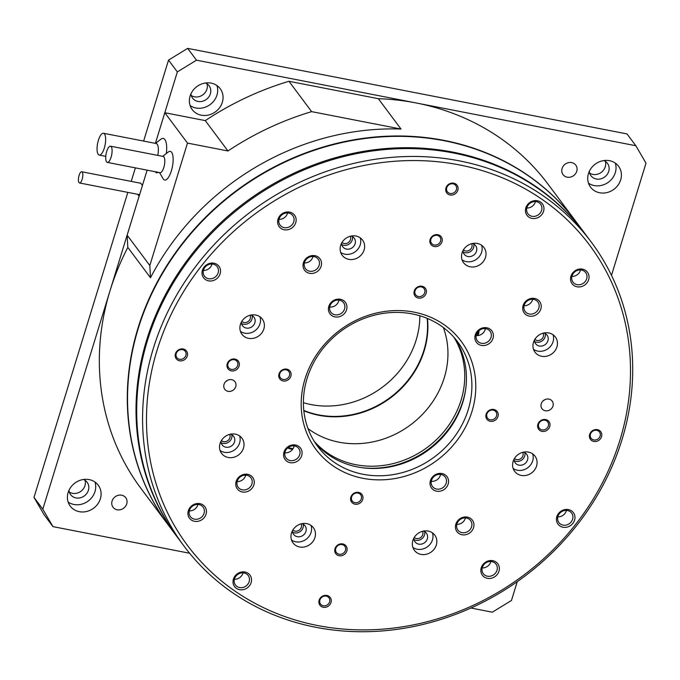 <?xml version="1.0" encoding="UTF-8"?>
<svg xmlns="http://www.w3.org/2000/svg" width="680" height="680" viewBox="0 0 680 680"><rect width="100%" height="100%" fill="white"/><g stroke="black" fill="none" stroke-linecap="round" stroke-linejoin="round"><path stroke-width="1.02" d="M205.479 82.994A10.319 9.265 -36.7 0 1 209.117 85.782A10.319 9.265 -36.7 0 1 208.837 96.883A10.319 9.265 -36.7 0 1 197.931 101.439A10.319 9.265 -36.7 0 1 192.576 98.141A10.319 9.265 -36.7 0 1 190.935 93.857M191.258 95.531A10.319 9.265 143.3 0 0 194.488 96.823A10.319 9.265 143.3 0 0 204.357 93.517A10.319 9.265 143.3 0 0 206.983 83.784M83.504 479.485A10.319 9.265 -36.7 0 1 87.142 482.273A10.319 9.265 -36.7 0 1 86.861 493.365A10.319 9.265 -36.7 0 1 75.956 497.921A10.319 9.265 -36.7 0 1 70.601 494.623A10.319 9.265 -36.7 0 1 68.96 490.348M69.284 492.014A10.319 9.265 143.3 0 0 72.513 493.315A10.319 9.265 143.3 0 0 82.382 490A10.319 9.265 143.3 0 0 85.008 480.275M303.407 402.704A87.346 78.361 143.3 0 0 310.93 404.549A87.346 78.361 143.3 0 0 419.832 315.767M427.159 318.359A87.346 78.361 -36.7 0 1 318.656 414.894A87.346 78.361 -36.7 0 1 303.807 410.457M603.832 160.565A10.319 9.265 -36.7 0 1 607.469 163.353A10.319 9.265 -36.7 0 1 607.189 174.454A10.319 9.265 -36.7 0 1 596.284 179.001A10.319 9.265 -36.7 0 1 590.928 175.703A10.319 9.265 -36.7 0 1 589.288 171.428M589.619 173.094A10.319 9.265 143.3 0 0 592.841 174.394A10.319 9.265 143.3 0 0 602.718 171.088A10.319 9.265 143.3 0 0 605.344 161.356M117.147 509.779A7.939 7.123 -36.7 0 1 113.033 507.238A7.939 7.123 -36.7 0 1 113.245 498.704A7.939 7.123 -36.7 0 1 121.635 495.202A7.939 7.123 -36.7 0 1 125.757 497.735A7.939 7.123 -36.7 0 1 125.536 506.277A7.939 7.123 -36.7 0 1 117.147 509.779M567.179 177.174A7.939 7.123 -36.7 0 1 563.057 174.632A7.939 7.123 -36.7 0 1 563.278 166.099A7.939 7.123 -36.7 0 1 571.667 162.596A7.939 7.123 -36.7 0 1 575.79 165.13A7.939 7.123 -36.7 0 1 575.569 173.672A7.939 7.123 -36.7 0 1 567.179 177.174M211.148 83.121A17.468 15.674 143.3 0 0 192.695 90.831A17.468 15.674 143.3 0 0 192.219 109.607A17.468 15.674 143.3 0 0 201.288 115.192A17.468 15.674 143.3 0 0 219.742 107.491A17.468 15.674 143.3 0 0 220.218 88.706A17.468 15.674 143.3 0 0 211.148 83.121M216.945 85.544A17.468 15.674 -36.7 0 1 212.772 102.238A17.468 15.674 -36.7 0 1 195.908 107.992A17.468 15.674 -36.7 0 1 190.119 105.57M89.173 479.613A17.468 15.674 143.3 0 0 70.72 487.313A17.468 15.674 143.3 0 0 70.244 506.098A17.468 15.674 143.3 0 0 79.314 511.675A17.468 15.674 143.3 0 0 97.767 503.973A17.468 15.674 143.3 0 0 98.243 485.188A17.468 15.674 143.3 0 0 89.173 479.613M94.971 482.035A17.468 15.674 -36.7 0 1 90.797 498.721A17.468 15.674 -36.7 0 1 73.933 504.483A17.468 15.674 -36.7 0 1 68.144 502.061M168.886 525.827A254.099 227.962 -36.7 0 1 168.759 525.657A254.099 227.962 -36.7 0 1 175.635 252.484A254.099 227.962 -36.7 0 1 444.116 140.403A254.099 227.962 -36.7 0 1 575.977 221.603A254.099 227.962 -36.7 0 1 576.096 221.765M575.977 221.603L548.012 184.153A254.099 227.962 143.3 0 0 416.16 102.96L635.842 145.732L627.019 133.926L187.663 48.373L196.477 60.18L416.16 102.96A254.099 227.962 143.3 0 0 378.326 98.685L288.966 81.285A285.863 256.453 143.3 0 0 205.292 120.606L164.823 112.727L155.388 143.369L177.344 71.91L168.53 60.103L187.663 48.373M609.51 160.692A17.468 15.674 143.3 0 0 591.048 168.394A17.468 15.674 143.3 0 0 590.571 187.179A17.468 15.674 143.3 0 0 599.641 192.763A17.468 15.674 143.3 0 0 618.094 185.054A17.468 15.674 143.3 0 0 618.571 166.277A17.468 15.674 143.3 0 0 609.51 160.692M615.298 163.115A17.468 15.674 -36.7 0 1 611.125 179.809A17.468 15.674 -36.7 0 1 594.269 185.564A17.468 15.674 -36.7 0 1 588.472 183.141M110.492 146.191L163.208 156.451A8.262 2.83 101 0 1 163.812 167.484A8.262 2.83 101 0 1 160.055 172.669L107.329 162.401A8.262 2.83 101 0 1 106.726 151.368A8.262 2.83 101 0 1 110.492 146.191A8.262 2.83 101 0 1 111.095 157.216A8.262 2.83 101 0 1 107.329 162.401M159.528 172.567L163.098 178.704A14.612 5.006 -79 0 0 171.351 170.875A14.612 5.006 -79 0 0 172.881 155.856A14.612 5.006 -79 0 0 168.3 151.997L162.69 156.349M103.479 133.263A11.118 3.808 101 0 1 104.295 148.112A11.118 3.808 101 0 1 99.229 155.091A11.118 3.808 101 0 1 98.413 140.242A11.118 3.808 101 0 1 103.479 133.263L156.204 143.531A11.118 3.808 101 0 1 157.769 155.397M166.328 153.527A17.468 5.984 -79 0 0 160.905 139.196L155.499 143.395M79.109 175.338A5.721 1.955 101 0 1 81.71 171.751A5.721 1.955 101 0 1 82.127 179.393A5.721 1.955 101 0 1 79.526 182.98A5.721 1.955 101 0 1 79.109 175.338M34 497.403L42.814 509.21L52.98 526.635L44.157 514.828L34 497.403L127.831 192.381M131.214 181.39L135.38 167.867M143.616 141.083L168.53 60.103M517.25 581.655L511.471 600.465L492.337 612.187L470.917 608.013M189.601 553.24L52.98 526.635M635.842 145.732L646 163.166L611.49 275.349M196.477 60.18L177.344 71.91M42.814 509.21L139.094 196.248L137.641 194.293M139.833 183.073A5.873 2.014 101 0 1 140.327 183.005A5.873 2.014 101 0 1 140.862 183.379L142.418 185.462L147.126 170.153L142.418 185.462M139.094 196.248L127.151 235.169L127.814 247.401A254.099 227.962 143.3 0 0 110.083 290.555A254.099 227.962 143.3 0 0 140.803 488.214L168.759 525.657M378.326 98.685L400.996 129.038A254.099 227.962 143.3 0 0 150.484 277.754L127.814 247.401M139.128 196.248L142.443 185.462M164.823 112.727L187.484 143.089L149.821 265.531L127.151 235.169M155.066 171.691A17.468 5.984 -79 0 0 158.406 172.346M205.292 120.606L227.953 150.969L187.484 143.089M227.953 150.969A285.863 256.453 -36.7 0 1 311.635 111.639L288.966 81.285M400.996 129.038L311.635 111.639M149.821 265.531L150.484 277.754M303.841 410.788A87.431 78.429 143.3 0 0 415.055 370.991A87.431 78.429 143.3 0 0 427.465 318.486M177.828 537.803A254.099 227.962 -36.7 0 1 177.488 537.353L169.014 525.997A254.099 227.962 -36.7 0 1 164.849 269.526A254.099 227.962 -36.7 0 1 576.223 221.935L584.707 233.291A254.099 227.962 -36.7 0 1 585.038 233.742M177.488 537.353A254.099 227.962 -36.7 0 1 173.323 280.882A254.099 227.962 -36.7 0 1 584.707 233.291M308.006 428.596A87.346 78.361 143.3 0 0 435.14 397.945A87.346 78.361 143.3 0 0 443.351 327.539M453.866 337.203A87.346 78.361 -36.7 0 1 451.928 420.435A87.346 78.361 -36.7 0 1 314.287 441.422M465.562 390.014A88.935 79.79 -36.7 0 1 453.654 421.651A88.935 79.79 -36.7 0 1 361.599 467.644M478.983 330.65A11.909 10.684 -36.7 0 1 477.981 335.529M229.67 434.375A5.244 4.7 -36.7 0 1 229.338 438.974A5.244 4.7 -36.7 0 1 221.4 440.555M350.276 236.266A5.244 4.7 -36.7 0 1 349.945 240.856A5.244 4.7 -36.7 0 1 342.006 242.437M543.108 333.192A5.244 4.7 -36.7 0 1 542.776 337.781A5.244 4.7 -36.7 0 1 534.837 339.363M422.501 531.31A5.244 4.7 -36.7 0 1 422.17 535.899A5.244 4.7 -36.7 0 1 414.23 537.481M522.741 452.319A5.244 4.7 -36.7 0 1 522.402 456.909A5.244 4.7 -36.7 0 1 514.471 458.498M471.673 243.695A5.244 4.7 -36.7 0 1 471.333 248.285A5.244 4.7 -36.7 0 1 463.403 249.875M250.044 315.248A5.244 4.7 -36.7 0 1 249.704 319.838A5.244 4.7 -36.7 0 1 241.766 321.427M301.113 523.872A5.244 4.7 -36.7 0 1 300.773 528.462A5.244 4.7 -36.7 0 1 292.833 530.052M293.106 448.554A11.118 9.97 -36.7 0 1 288.397 447.355M292.621 449.285A11.909 10.684 -36.7 0 1 287.725 447.873M544.612 399.772A6.349 5.695 -36.7 0 1 542.852 401.089A6.349 5.695 143.3 0 0 544.612 399.772M227.4 380.35A6.349 5.695 -36.7 0 1 225.641 381.667A6.349 5.695 143.3 0 0 227.4 380.35M478.21 331.398A11.118 9.97 -36.7 0 1 477.147 335.589M235.739 386.648A6.349 5.695 143.3 0 0 234.965 381.709A6.349 5.695 143.3 0 0 228.981 379.754A6.349 5.695 143.3 0 0 224.018 384.37A6.349 5.695 143.3 0 0 224.791 389.308A6.349 5.695 143.3 0 0 230.775 391.263A6.349 5.695 143.3 0 0 235.739 386.648M552.95 406.07A6.349 5.695 143.3 0 0 552.185 401.124A6.349 5.695 143.3 0 0 546.202 399.168A6.349 5.695 143.3 0 0 541.237 403.784A6.349 5.695 143.3 0 0 542.002 408.731A6.349 5.695 143.3 0 0 547.986 410.686A6.349 5.695 143.3 0 0 552.95 406.07M574.566 520.14A9.605 8.619 143.3 0 0 568.42 509.592A9.605 8.619 143.3 0 0 556.843 516.689A9.605 8.619 143.3 0 0 562.989 527.229A9.605 8.619 143.3 0 0 574.566 520.14M572.586 519.248A7.939 7.123 143.3 0 0 571.625 513.068A7.939 7.123 143.3 0 0 564.145 510.629A7.939 7.123 143.3 0 0 557.94 516.392A7.939 7.123 143.3 0 0 558.9 522.571A7.939 7.123 143.3 0 0 566.38 525.019A7.939 7.123 143.3 0 0 572.586 519.248M557.821 516.834A7.939 7.123 143.3 0 0 566.312 510.841A7.939 7.123 143.3 0 0 566.432 510.408M543.558 211.31A9.605 8.619 143.3 0 0 537.413 200.761A9.605 8.619 143.3 0 0 525.836 207.859A9.605 8.619 143.3 0 0 531.99 218.399A9.605 8.619 143.3 0 0 543.558 211.31M541.586 210.418A7.939 7.123 143.3 0 0 540.625 204.238A7.939 7.123 143.3 0 0 533.137 201.798A7.939 7.123 143.3 0 0 526.94 207.561A7.939 7.123 143.3 0 0 527.892 213.741A7.939 7.123 143.3 0 0 535.381 216.189A7.939 7.123 143.3 0 0 541.586 210.418M526.813 208.004A7.939 7.123 143.3 0 0 535.304 202.011A7.939 7.123 143.3 0 0 535.423 201.577M251.132 582.582A9.605 8.619 143.3 0 0 244.987 572.033A9.605 8.619 143.3 0 0 233.41 579.13A9.605 8.619 143.3 0 0 239.555 589.67A9.605 8.619 143.3 0 0 251.132 582.582M249.152 581.689A7.939 7.123 143.3 0 0 248.191 575.51A7.939 7.123 143.3 0 0 240.712 573.07A7.939 7.123 143.3 0 0 234.506 578.841A7.939 7.123 143.3 0 0 235.467 585.012A7.939 7.123 143.3 0 0 242.947 587.461A7.939 7.123 143.3 0 0 249.152 581.689M234.387 579.275A7.939 7.123 143.3 0 0 242.879 573.283A7.939 7.123 143.3 0 0 242.998 572.849M220.133 273.751A9.605 8.619 143.3 0 0 213.979 263.202A9.605 8.619 143.3 0 0 202.41 270.3A9.605 8.619 143.3 0 0 208.556 280.84A9.605 8.619 143.3 0 0 220.133 273.751M218.152 272.858A7.939 7.123 143.3 0 0 217.192 266.679A7.939 7.123 143.3 0 0 209.712 264.24A7.939 7.123 143.3 0 0 203.507 270.011A7.939 7.123 143.3 0 0 204.468 276.182A7.939 7.123 143.3 0 0 211.947 278.63A7.939 7.123 143.3 0 0 218.152 272.858M203.388 270.445A7.939 7.123 143.3 0 0 211.871 264.452A7.939 7.123 143.3 0 0 211.998 264.019M601.537 436.704A6.434 5.771 143.3 0 0 597.423 429.641A6.434 5.771 143.3 0 0 589.67 434.392A6.434 5.771 143.3 0 0 593.784 441.447A6.434 5.771 143.3 0 0 601.537 436.704M600.125 436.067A5.244 4.7 143.3 0 0 599.488 431.987A5.244 4.7 143.3 0 0 594.549 430.38A5.244 4.7 143.3 0 0 590.452 434.188A5.244 4.7 143.3 0 0 591.09 438.26A5.244 4.7 143.3 0 0 596.029 439.875A5.244 4.7 143.3 0 0 600.125 436.067M549.755 426.624A6.434 5.771 143.3 0 0 545.64 419.56A6.434 5.771 143.3 0 0 537.897 424.311A6.434 5.771 143.3 0 0 542.011 431.366A6.434 5.771 143.3 0 0 549.755 426.624M548.343 425.986A5.244 4.7 143.3 0 0 547.706 421.906A5.244 4.7 143.3 0 0 542.767 420.291A5.244 4.7 143.3 0 0 538.679 424.099A5.244 4.7 143.3 0 0 539.308 428.179A5.244 4.7 143.3 0 0 544.246 429.794A5.244 4.7 143.3 0 0 548.343 425.986M497.973 416.534A6.434 5.771 143.3 0 0 493.858 409.479A6.434 5.771 143.3 0 0 486.115 414.23A6.434 5.771 143.3 0 0 490.229 421.286A6.434 5.771 143.3 0 0 497.973 416.534M496.562 415.905A5.244 4.7 143.3 0 0 495.933 411.825A5.244 4.7 143.3 0 0 490.994 410.21A5.244 4.7 143.3 0 0 486.897 414.018A5.244 4.7 143.3 0 0 487.535 418.098A5.244 4.7 143.3 0 0 492.464 419.713A5.244 4.7 143.3 0 0 496.562 415.905M457.835 190.23A6.434 5.771 143.3 0 0 453.721 183.167A6.434 5.771 143.3 0 0 445.969 187.918A6.434 5.771 143.3 0 0 450.092 194.973A6.434 5.771 143.3 0 0 457.835 190.23M456.425 189.593A5.244 4.7 143.3 0 0 455.787 185.512A5.244 4.7 143.3 0 0 450.848 183.906A5.244 4.7 143.3 0 0 446.76 187.714A5.244 4.7 143.3 0 0 447.389 191.785A5.244 4.7 143.3 0 0 452.327 193.4A5.244 4.7 143.3 0 0 456.425 189.593M441.983 241.766A6.434 5.771 143.3 0 0 437.869 234.702A6.434 5.771 143.3 0 0 430.117 239.453A6.434 5.771 143.3 0 0 434.231 246.508A6.434 5.771 143.3 0 0 441.983 241.766M440.572 241.128A5.244 4.7 143.3 0 0 439.935 237.048A5.244 4.7 143.3 0 0 434.996 235.441A5.244 4.7 143.3 0 0 430.899 239.25A5.244 4.7 143.3 0 0 431.536 243.321A5.244 4.7 143.3 0 0 436.475 244.936A5.244 4.7 143.3 0 0 440.572 241.128M426.13 293.301A6.434 5.771 143.3 0 0 422.008 286.238A6.434 5.771 143.3 0 0 414.264 290.989A6.434 5.771 143.3 0 0 418.378 298.052A6.434 5.771 143.3 0 0 426.13 293.301M424.711 292.663A5.244 4.7 143.3 0 0 424.082 288.592A5.244 4.7 143.3 0 0 419.144 286.977A5.244 4.7 143.3 0 0 415.046 290.785A5.244 4.7 143.3 0 0 415.684 294.856A5.244 4.7 143.3 0 0 420.623 296.471A5.244 4.7 143.3 0 0 424.711 292.663M290.861 376.21A6.434 5.771 143.3 0 0 286.748 369.147A6.434 5.771 143.3 0 0 278.995 373.898A6.434 5.771 143.3 0 0 283.109 380.953A6.434 5.771 143.3 0 0 290.861 376.21M289.442 375.572A5.244 4.7 143.3 0 0 288.813 371.493A5.244 4.7 143.3 0 0 283.875 369.886A5.244 4.7 143.3 0 0 279.777 373.694A5.244 4.7 143.3 0 0 280.415 377.765A5.244 4.7 143.3 0 0 285.353 379.38A5.244 4.7 143.3 0 0 289.442 375.572M239.079 366.129A6.434 5.771 143.3 0 0 234.965 359.065A6.434 5.771 143.3 0 0 227.213 363.817A6.434 5.771 143.3 0 0 231.336 370.872A6.434 5.771 143.3 0 0 239.079 366.129M237.668 365.491A5.244 4.7 143.3 0 0 237.031 361.411A5.244 4.7 143.3 0 0 232.093 359.796A5.244 4.7 143.3 0 0 228.004 363.604A5.244 4.7 143.3 0 0 228.633 367.684A5.244 4.7 143.3 0 0 233.572 369.3A5.244 4.7 143.3 0 0 237.668 365.491M187.297 356.039A6.434 5.771 143.3 0 0 183.183 348.984A6.434 5.771 143.3 0 0 175.44 353.736A6.434 5.771 143.3 0 0 179.554 360.791A6.434 5.771 143.3 0 0 187.297 356.039M185.886 355.411A5.244 4.7 143.3 0 0 185.257 351.33A5.244 4.7 143.3 0 0 180.319 349.716A5.244 4.7 143.3 0 0 176.222 353.524A5.244 4.7 143.3 0 0 176.851 357.603A5.244 4.7 143.3 0 0 181.79 359.219A5.244 4.7 143.3 0 0 185.886 355.411M362.712 499.443A6.434 5.771 143.3 0 0 358.589 492.388A6.434 5.771 143.3 0 0 350.846 497.139A6.434 5.771 143.3 0 0 354.96 504.194A6.434 5.771 143.3 0 0 362.712 499.443M361.293 498.805A5.244 4.7 143.3 0 0 360.663 494.734A5.244 4.7 143.3 0 0 355.725 493.119A5.244 4.7 143.3 0 0 351.628 496.927A5.244 4.7 143.3 0 0 352.265 501.007A5.244 4.7 143.3 0 0 357.204 502.613A5.244 4.7 143.3 0 0 361.293 498.805M346.851 550.979A6.434 5.771 143.3 0 0 342.737 543.923A6.434 5.771 143.3 0 0 334.993 548.675A6.434 5.771 143.3 0 0 339.107 555.73A6.434 5.771 143.3 0 0 346.851 550.979M345.44 550.35A5.244 4.7 143.3 0 0 344.811 546.269A5.244 4.7 143.3 0 0 339.873 544.654A5.244 4.7 143.3 0 0 335.775 548.462A5.244 4.7 143.3 0 0 336.404 552.542A5.244 4.7 143.3 0 0 341.343 554.158A5.244 4.7 143.3 0 0 345.44 550.35M330.999 602.514A6.434 5.771 143.3 0 0 326.885 595.459A6.434 5.771 143.3 0 0 319.132 600.211A6.434 5.771 143.3 0 0 323.255 607.265A6.434 5.771 143.3 0 0 330.999 602.514M329.587 601.885A5.244 4.7 143.3 0 0 328.95 597.805A5.244 4.7 143.3 0 0 324.012 596.19A5.244 4.7 143.3 0 0 319.923 599.998A5.244 4.7 143.3 0 0 320.552 604.078A5.244 4.7 143.3 0 0 325.49 605.693A5.244 4.7 143.3 0 0 329.587 601.885M588.642 279.692A9.605 8.619 143.3 0 0 582.496 269.152A9.605 8.619 143.3 0 0 570.919 276.241A9.605 8.619 143.3 0 0 577.073 286.79A9.605 8.619 143.3 0 0 588.642 279.692M586.67 278.808A7.939 7.123 143.3 0 0 585.71 272.629A7.939 7.123 143.3 0 0 578.221 270.181A7.939 7.123 143.3 0 0 572.024 275.952A7.939 7.123 143.3 0 0 572.976 282.132A7.939 7.123 143.3 0 0 580.465 284.572A7.939 7.123 143.3 0 0 586.67 278.808M571.897 276.394A7.939 7.123 143.3 0 0 580.388 270.402A7.939 7.123 143.3 0 0 580.508 269.96M498.958 571.226A9.605 8.619 143.3 0 0 492.813 560.685A9.605 8.619 143.3 0 0 481.236 567.774A9.605 8.619 143.3 0 0 487.381 578.323A9.605 8.619 143.3 0 0 498.958 571.226M496.978 570.341A7.939 7.123 143.3 0 0 496.017 564.162A7.939 7.123 143.3 0 0 488.537 561.714A7.939 7.123 143.3 0 0 482.333 567.486A7.939 7.123 143.3 0 0 483.293 573.665A7.939 7.123 143.3 0 0 490.773 576.104A7.939 7.123 143.3 0 0 496.978 570.341M482.213 567.928A7.939 7.123 143.3 0 0 490.705 561.935A7.939 7.123 143.3 0 0 490.824 561.493M540.821 309.009A9.605 8.619 143.3 0 0 534.675 298.46A9.605 8.619 143.3 0 0 523.098 305.558A9.605 8.619 143.3 0 0 529.244 316.098A9.605 8.619 143.3 0 0 540.821 309.009M538.84 308.116A7.939 7.123 143.3 0 0 537.88 301.937A7.939 7.123 143.3 0 0 530.4 299.498A7.939 7.123 143.3 0 0 524.195 305.269A7.939 7.123 143.3 0 0 525.156 311.44A7.939 7.123 143.3 0 0 532.635 313.888A7.939 7.123 143.3 0 0 538.84 308.116M524.076 305.702A7.939 7.123 143.3 0 0 532.567 299.71A7.939 7.123 143.3 0 0 532.687 299.276M473.552 527.654A9.605 8.619 143.3 0 0 467.406 517.115A9.605 8.619 143.3 0 0 455.829 524.203A9.605 8.619 143.3 0 0 461.983 534.752A9.605 8.619 143.3 0 0 473.552 527.654M471.58 526.77A7.939 7.123 143.3 0 0 470.619 520.591A7.939 7.123 143.3 0 0 463.131 518.143A7.939 7.123 143.3 0 0 456.935 523.914A7.939 7.123 143.3 0 0 457.887 530.094A7.939 7.123 143.3 0 0 465.375 532.534A7.939 7.123 143.3 0 0 471.58 526.77M456.807 524.356A7.939 7.123 143.3 0 0 465.298 518.364A7.939 7.123 143.3 0 0 465.417 517.922M492.991 338.317A9.605 8.619 143.3 0 0 486.846 327.777A9.605 8.619 143.3 0 0 475.277 334.866A9.605 8.619 143.3 0 0 481.423 345.414A9.605 8.619 143.3 0 0 492.991 338.317M491.019 337.433A7.939 7.123 143.3 0 0 490.059 331.253A7.939 7.123 143.3 0 0 482.579 328.805A7.939 7.123 143.3 0 0 476.374 334.577A7.939 7.123 143.3 0 0 477.335 340.756A7.939 7.123 143.3 0 0 484.815 343.196A7.939 7.123 143.3 0 0 491.019 337.433M485.392 328.627A7.939 7.123 -36.7 0 1 485.163 329.587A7.939 7.123 -36.7 0 1 476.144 335.537M448.154 484.083A9.605 8.619 143.3 0 0 442.008 473.543A9.605 8.619 143.3 0 0 430.431 480.633A9.605 8.619 143.3 0 0 436.577 491.181A9.605 8.619 143.3 0 0 448.154 484.083M446.173 483.2A7.939 7.123 143.3 0 0 445.213 477.02A7.939 7.123 143.3 0 0 437.733 474.572A7.939 7.123 143.3 0 0 431.528 480.344A7.939 7.123 143.3 0 0 432.488 486.523A7.939 7.123 143.3 0 0 439.969 488.962A7.939 7.123 143.3 0 0 446.173 483.2M440.546 474.394A7.939 7.123 -36.7 0 1 440.317 475.354A7.939 7.123 -36.7 0 1 431.298 481.304M346.545 309.8A9.605 8.619 143.3 0 0 340.391 299.26A9.605 8.619 143.3 0 0 328.822 306.349A9.605 8.619 143.3 0 0 334.968 316.897A9.605 8.619 143.3 0 0 346.545 309.8M344.565 308.907A7.939 7.123 143.3 0 0 343.604 302.736A7.939 7.123 143.3 0 0 336.124 300.288A7.939 7.123 143.3 0 0 329.919 306.06A7.939 7.123 143.3 0 0 330.879 312.239A7.939 7.123 143.3 0 0 338.359 314.678A7.939 7.123 143.3 0 0 344.565 308.907M338.938 300.109A7.939 7.123 -36.7 0 1 338.708 301.07A7.939 7.123 -36.7 0 1 329.69 307.02M301.699 455.566A9.605 8.619 143.3 0 0 295.553 445.026A9.605 8.619 143.3 0 0 283.976 452.115A9.605 8.619 143.3 0 0 290.122 462.663A9.605 8.619 143.3 0 0 301.699 455.566M299.719 454.673A7.939 7.123 143.3 0 0 298.758 448.502A7.939 7.123 143.3 0 0 291.278 446.054A7.939 7.123 143.3 0 0 285.073 451.826A7.939 7.123 143.3 0 0 286.034 458.006A7.939 7.123 143.3 0 0 293.514 460.445A7.939 7.123 143.3 0 0 299.719 454.673M294.091 445.876A7.939 7.123 -36.7 0 1 293.862 446.837A7.939 7.123 -36.7 0 1 284.844 452.787M321.139 266.228A9.605 8.619 143.3 0 0 314.993 255.689A9.605 8.619 143.3 0 0 303.416 262.777A9.605 8.619 143.3 0 0 309.561 273.326A9.605 8.619 143.3 0 0 321.139 266.228M319.158 265.336A7.939 7.123 143.3 0 0 318.197 259.165A7.939 7.123 143.3 0 0 310.718 256.717A7.939 7.123 143.3 0 0 304.512 262.488A7.939 7.123 143.3 0 0 305.473 268.668A7.939 7.123 143.3 0 0 312.953 271.107A7.939 7.123 143.3 0 0 319.158 265.336M304.394 262.93A7.939 7.123 143.3 0 0 312.885 256.938A7.939 7.123 143.3 0 0 313.004 256.496M253.87 484.883A9.605 8.619 143.3 0 0 247.724 474.334A9.605 8.619 143.3 0 0 236.155 481.431A9.605 8.619 143.3 0 0 242.301 491.971A9.605 8.619 143.3 0 0 253.87 484.883M251.898 483.99A7.939 7.123 143.3 0 0 250.937 477.81A7.939 7.123 143.3 0 0 243.457 475.371A7.939 7.123 143.3 0 0 237.252 481.134A7.939 7.123 143.3 0 0 238.213 487.313A7.939 7.123 143.3 0 0 245.692 489.762A7.939 7.123 143.3 0 0 251.898 483.99M237.125 481.576A7.939 7.123 143.3 0 0 245.616 475.583A7.939 7.123 143.3 0 0 245.744 475.15M295.74 222.657A9.605 8.619 143.3 0 0 289.587 212.118A9.605 8.619 143.3 0 0 278.018 219.206A9.605 8.619 143.3 0 0 284.163 229.755A9.605 8.619 143.3 0 0 295.74 222.657M293.76 221.765A7.939 7.123 143.3 0 0 292.8 215.594A7.939 7.123 143.3 0 0 285.32 213.146A7.939 7.123 143.3 0 0 279.115 218.917A7.939 7.123 143.3 0 0 280.075 225.097A7.939 7.123 143.3 0 0 287.555 227.536A7.939 7.123 143.3 0 0 293.76 221.765M278.995 219.359A7.939 7.123 143.3 0 0 287.478 213.367A7.939 7.123 143.3 0 0 287.606 212.925M206.048 514.19A9.605 8.619 143.3 0 0 199.903 503.65A9.605 8.619 143.3 0 0 188.326 510.739A9.605 8.619 143.3 0 0 194.471 521.288A9.605 8.619 143.3 0 0 206.048 514.19M204.068 513.298A7.939 7.123 143.3 0 0 203.107 507.127A7.939 7.123 143.3 0 0 195.627 504.679A7.939 7.123 143.3 0 0 189.422 510.45A7.939 7.123 143.3 0 0 190.383 516.63A7.939 7.123 143.3 0 0 197.863 519.069A7.939 7.123 143.3 0 0 204.068 513.298M189.304 510.892A7.939 7.123 143.3 0 0 197.795 504.9A7.939 7.123 143.3 0 0 197.914 504.458M536.554 466.038A12.707 11.399 143.3 0 0 535.015 456.152A12.707 11.399 143.3 0 0 523.048 452.242A12.707 11.399 143.3 0 0 513.119 461.473A12.707 11.399 143.3 0 0 514.658 471.359A12.707 11.399 143.3 0 0 526.626 475.269A12.707 11.399 143.3 0 0 536.554 466.038M513.145 468.46A12.707 11.399 143.3 0 0 532.695 460.862A12.707 11.399 143.3 0 0 532.669 453.875M514.08 459.17A7.149 6.409 143.3 0 0 515.244 462.859A7.149 6.409 143.3 0 0 521.985 465.06A7.149 6.409 143.3 0 0 527.561 459.867A7.149 6.409 143.3 0 0 526.702 454.308A7.149 6.409 143.3 0 0 523.498 452.14M514.233 460.64A7.149 6.409 143.3 0 0 524.713 456.042A7.149 6.409 143.3 0 0 524.866 452.702M436.313 545.02A12.707 11.399 143.3 0 0 434.775 535.135A12.707 11.399 143.3 0 0 422.807 531.225A12.707 11.399 143.3 0 0 412.879 540.456A12.707 11.399 143.3 0 0 414.418 550.341A12.707 11.399 143.3 0 0 426.385 554.251A12.707 11.399 143.3 0 0 436.313 545.02M412.904 547.442A12.707 11.399 143.3 0 0 432.454 539.852A12.707 11.399 143.3 0 0 432.429 532.865M413.839 538.152A7.149 6.409 143.3 0 0 415.012 541.841A7.149 6.409 143.3 0 0 421.745 544.042A7.149 6.409 143.3 0 0 427.329 538.849A7.149 6.409 143.3 0 0 426.462 533.29A7.149 6.409 143.3 0 0 423.257 531.123M413.993 539.623A7.149 6.409 143.3 0 0 424.473 535.024A7.149 6.409 143.3 0 0 424.626 531.683M314.925 537.591A12.707 11.399 143.3 0 0 313.387 527.706A12.707 11.399 143.3 0 0 301.418 523.795A12.707 11.399 143.3 0 0 291.49 533.027A12.707 11.399 143.3 0 0 293.021 542.912A12.707 11.399 143.3 0 0 304.997 546.822A12.707 11.399 143.3 0 0 314.925 537.591M291.507 540.013A12.707 11.399 143.3 0 0 311.058 532.414A12.707 11.399 143.3 0 0 311.041 525.428M292.451 530.723A7.149 6.409 143.3 0 0 293.615 534.412A7.149 6.409 143.3 0 0 300.348 536.613A7.149 6.409 143.3 0 0 305.932 531.42A7.149 6.409 143.3 0 0 305.065 525.861A7.149 6.409 143.3 0 0 301.869 523.693M292.604 532.193A7.149 6.409 143.3 0 0 303.076 527.595A7.149 6.409 143.3 0 0 303.229 524.255M243.482 448.094A12.707 11.399 143.3 0 0 241.952 438.209A12.707 11.399 143.3 0 0 229.976 434.299A12.707 11.399 143.3 0 0 220.056 443.53A12.707 11.399 143.3 0 0 221.587 453.415A12.707 11.399 143.3 0 0 233.554 457.325A12.707 11.399 143.3 0 0 243.482 448.094M220.074 450.517A12.707 11.399 143.3 0 0 239.624 442.918A12.707 11.399 143.3 0 0 239.598 435.94M221.017 441.226A7.149 6.409 143.3 0 0 222.181 444.915A7.149 6.409 143.3 0 0 228.913 447.117A7.149 6.409 143.3 0 0 234.498 441.923A7.149 6.409 143.3 0 0 233.631 436.364A7.149 6.409 143.3 0 0 230.426 434.197M221.161 442.697A7.149 6.409 143.3 0 0 231.642 438.098A7.149 6.409 143.3 0 0 231.795 434.758M263.849 328.958A12.707 11.399 143.3 0 0 262.319 319.082A12.707 11.399 143.3 0 0 250.35 315.172A12.707 11.399 143.3 0 0 240.423 324.402A12.707 11.399 143.3 0 0 241.952 334.279A12.707 11.399 143.3 0 0 253.929 338.19A12.707 11.399 143.3 0 0 263.849 328.958M240.44 331.381A12.707 11.399 143.3 0 0 259.99 323.791A12.707 11.399 143.3 0 0 259.973 316.803M241.383 322.099A7.149 6.409 143.3 0 0 242.548 325.788A7.149 6.409 143.3 0 0 249.279 327.981A7.149 6.409 143.3 0 0 254.864 322.787A7.149 6.409 143.3 0 0 253.997 317.228A7.149 6.409 143.3 0 0 250.792 315.07M241.527 323.57A7.149 6.409 143.3 0 0 252.008 318.971A7.149 6.409 143.3 0 0 252.161 315.63M364.089 249.976A12.707 11.399 143.3 0 0 362.559 240.091A12.707 11.399 143.3 0 0 350.582 236.181A12.707 11.399 143.3 0 0 340.663 245.412A12.707 11.399 143.3 0 0 342.193 255.298A12.707 11.399 143.3 0 0 354.161 259.207A12.707 11.399 143.3 0 0 364.089 249.976M340.68 252.399A12.707 11.399 143.3 0 0 360.23 244.808A12.707 11.399 143.3 0 0 360.204 237.822M341.624 243.117A7.149 6.409 143.3 0 0 342.788 246.798A7.149 6.409 143.3 0 0 349.52 248.999A7.149 6.409 143.3 0 0 355.104 243.805A7.149 6.409 143.3 0 0 354.238 238.246A7.149 6.409 143.3 0 0 351.033 236.088M341.768 244.579A7.149 6.409 143.3 0 0 352.249 239.98A7.149 6.409 143.3 0 0 352.401 236.64M485.486 257.405A12.707 11.399 143.3 0 0 483.947 247.528A12.707 11.399 143.3 0 0 471.979 243.619A12.707 11.399 143.3 0 0 462.052 252.85A12.707 11.399 143.3 0 0 463.59 262.726A12.707 11.399 143.3 0 0 475.558 266.637A12.707 11.399 143.3 0 0 485.486 257.405M462.077 259.828A12.707 11.399 143.3 0 0 481.618 252.237A12.707 11.399 143.3 0 0 481.601 245.25M463.012 250.546A7.149 6.409 143.3 0 0 464.177 254.235A7.149 6.409 143.3 0 0 470.909 256.428A7.149 6.409 143.3 0 0 476.493 251.243A7.149 6.409 143.3 0 0 475.635 245.684A7.149 6.409 143.3 0 0 472.43 243.517M463.165 252.017A7.149 6.409 143.3 0 0 473.646 247.418A7.149 6.409 143.3 0 0 473.79 244.077M556.92 346.902A12.707 11.399 143.3 0 0 555.381 337.025A12.707 11.399 143.3 0 0 543.413 333.106A12.707 11.399 143.3 0 0 533.486 342.337A12.707 11.399 143.3 0 0 535.024 352.223A12.707 11.399 143.3 0 0 546.992 356.133A12.707 11.399 143.3 0 0 556.92 346.902M533.511 349.325A12.707 11.399 143.3 0 0 553.061 341.734A12.707 11.399 143.3 0 0 553.035 334.747M534.446 340.043A7.149 6.409 143.3 0 0 535.619 343.723A7.149 6.409 143.3 0 0 542.351 345.925A7.149 6.409 143.3 0 0 547.935 340.731A7.149 6.409 143.3 0 0 547.068 335.172A7.149 6.409 143.3 0 0 543.864 333.013M534.599 341.504A7.149 6.409 143.3 0 0 545.079 336.906A7.149 6.409 143.3 0 0 545.233 333.565M157.089 350.157A250.928 225.105 143.3 0 0 317.637 625.532A250.928 225.105 143.3 0 0 619.888 440.274A250.928 225.105 143.3 0 0 459.34 164.908A250.928 225.105 143.3 0 0 157.089 350.157M621.971 439.722A254.099 227.962 -36.7 0 1 423.427 624.325A254.099 227.962 -36.7 0 1 184.042 546.125A254.099 227.962 -36.7 0 1 153.323 348.466A254.099 227.962 -36.7 0 1 351.866 163.863A254.099 227.962 -36.7 0 1 591.251 242.063A254.099 227.962 -36.7 0 1 621.971 439.722M305.005 378.964A90.525 81.209 -36.7 0 1 414.043 312.128A90.525 81.209 -36.7 0 1 471.962 411.476A90.525 81.209 -36.7 0 1 362.925 478.304A90.525 81.209 -36.7 0 1 305.005 378.964M468.197 409.776A87.346 78.361 143.3 0 0 457.64 341.836A87.346 78.361 143.3 0 0 375.343 314.95A87.346 78.361 143.3 0 0 307.096 378.411A87.346 78.361 143.3 0 0 317.653 446.352A87.346 78.361 143.3 0 0 399.95 473.238A87.346 78.361 143.3 0 0 468.197 409.776M591.251 242.063L585.378 234.192A254.099 227.962 143.3 0 0 345.984 155.992A254.099 227.962 143.3 0 0 147.441 340.595A254.099 227.962 143.3 0 0 178.16 538.254L184.042 546.125M454.792 338.266A87.346 78.361 -36.7 0 1 462.74 402.466A87.346 78.361 -36.7 0 1 396.907 465.307A87.346 78.361 -36.7 0 1 315.044 442.612M81.71 171.751L140.751 183.251M79.526 182.98L139.612 194.675M99.229 155.091L105.774 156.357"/></g></svg>
